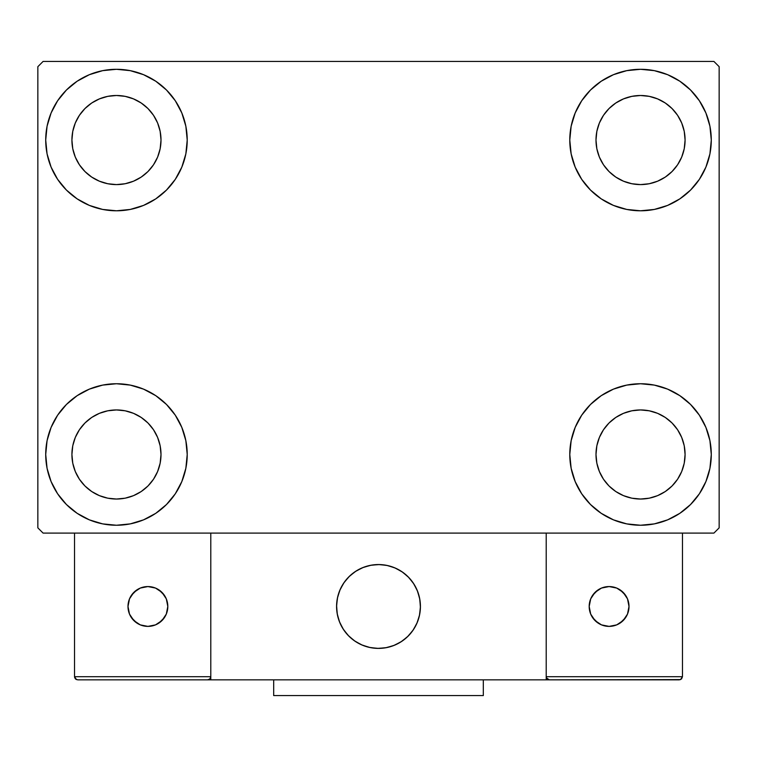 <?xml version="1.0" encoding="UTF-8"?>
<svg xmlns="http://www.w3.org/2000/svg" width="757" height="757" viewBox="0 0 757 757"><rect width="100%" height="100%" fill="white"/><g stroke="black" fill="none" stroke-linecap="round" stroke-linejoin="round"><path stroke-width="1.14" d="M45.713 454.493A70.751 70.751 0 0 1 116.464 383.742A70.751 70.751 0 0 1 187.216 454.493L185.853 468.29L181.822 481.566L175.293 493.801L166.493 504.522L155.772 513.322L143.537 519.86L130.261 523.882L116.464 525.244L102.659 523.882L89.383 519.86L77.157 513.322L66.436 504.522L57.636 493.801L51.098 481.566L47.066 468.29L45.713 454.493L47.066 440.688L51.098 427.412L57.636 415.186L66.436 404.465L77.157 395.665L89.383 389.126L102.659 385.105L116.464 383.742L130.261 385.105L143.537 389.126L155.772 395.665L166.493 404.465L175.293 415.186L181.822 427.412L185.853 440.688L187.216 454.493A70.751 70.751 0 0 1 116.464 525.244A70.751 70.751 0 0 1 45.713 454.493L47.066 440.688M569.784 140.045A70.751 70.751 0 0 1 640.536 69.294A70.751 70.751 0 0 1 711.287 140.045L709.934 153.851L705.903 167.117L699.364 179.352L690.564 190.073L679.843 198.873L667.617 205.412L654.341 209.434L640.536 210.796L626.739 209.434L613.463 205.412L601.228 198.873L590.507 190.073L581.707 179.352L575.178 167.117L571.147 153.851L569.784 140.045L571.147 126.239L575.178 112.973L581.707 100.738L590.507 90.017L601.228 81.217L613.463 74.678L626.739 70.656L640.536 69.294L654.341 70.656L667.617 74.678L679.843 81.217L690.564 90.017L699.364 100.738L705.903 112.973L709.934 126.239L711.287 140.045A70.751 70.751 0 0 1 640.536 210.796A70.751 70.751 0 0 1 569.784 140.045M569.784 454.493A70.751 70.751 0 0 1 640.536 383.742A70.751 70.751 0 0 1 711.287 454.493L709.934 468.29L705.903 481.566L699.364 493.801L690.564 504.522L679.843 513.322L667.617 519.86L654.341 523.882L640.536 525.244L626.739 523.882L613.463 519.86L601.228 513.322L590.507 504.522L581.707 493.801L575.178 481.566L571.147 468.29L569.784 454.493L571.147 440.688L575.178 427.412L581.707 415.186L590.507 404.465L601.228 395.665L613.463 389.126L626.739 385.105L640.536 383.742L654.341 385.105L667.617 389.126L679.843 395.665L690.564 404.465L699.364 415.186L705.903 427.412L709.934 440.688L711.287 454.493A70.751 70.751 0 0 1 640.536 525.244A70.751 70.751 0 0 1 569.784 454.493M45.713 140.045A70.751 70.751 0 0 1 116.464 69.294A70.751 70.751 0 0 1 187.216 140.045L185.853 153.851L181.822 167.117L175.293 179.352L166.493 190.073L155.772 198.873L143.537 205.412L130.261 209.434L116.464 210.796L102.659 209.434L89.383 205.412L77.157 198.873L66.436 190.073L57.636 179.352L51.098 167.117L47.066 153.851L45.713 140.045L47.066 126.239L51.098 112.973L57.636 100.738L66.436 90.017L77.157 81.217L89.383 74.678L102.659 70.656L116.464 69.294L130.261 70.656L143.537 74.678L155.772 81.217L166.493 90.017L175.293 100.738L181.822 112.973L185.853 126.239L187.216 140.045A70.751 70.751 0 0 1 116.464 210.796A70.751 70.751 0 0 1 45.713 140.045L47.066 126.239M71.915 140.045A44.549 44.549 0 0 1 116.464 95.496A44.549 44.549 0 0 1 161.004 140.045A44.549 44.549 0 0 1 116.464 184.594A44.549 44.549 0 0 1 71.915 140.045L72.767 148.732L75.303 157.096L72.767 148.732L71.915 140.045L72.767 131.358L71.915 140.045M595.996 454.493A44.549 44.549 0 0 1 640.536 409.944A44.549 44.549 0 0 1 685.085 454.493A44.549 44.549 0 0 1 640.536 499.033A44.549 44.549 0 0 1 595.996 454.493L596.847 463.18L599.383 471.535L596.847 463.18L595.996 454.493L596.847 445.797L595.996 454.493M595.996 140.045A44.549 44.549 0 0 1 640.536 95.496A44.549 44.549 0 0 1 685.085 140.045A44.549 44.549 0 0 1 640.536 184.594A44.549 44.549 0 0 1 595.996 140.045L596.847 148.732L599.383 157.096L596.847 148.732L595.996 140.045L596.847 131.358L595.996 140.045M71.915 454.493A44.549 44.549 0 0 1 116.464 409.944A44.549 44.549 0 0 1 161.004 454.493A44.549 44.549 0 0 1 116.464 499.033A44.549 44.549 0 0 1 71.915 454.493L72.767 463.18L75.303 471.535L79.419 479.238L75.303 471.535L72.767 463.18L71.915 454.493L72.767 445.797L71.915 454.493M713.908 61.431L43.092 61.431L37.85 66.673L37.85 527.866L43.092 533.098L713.908 533.098L719.15 527.866L719.15 66.673L713.908 61.431L43.092 61.431L37.85 66.673L37.85 527.866L43.092 533.098L713.908 533.098L719.15 527.866L719.15 66.673L713.908 61.431M102.659 385.105L116.464 383.742L130.261 385.105M654.341 209.434L640.536 210.796L626.739 209.434M626.739 385.105L640.536 383.742L654.341 385.105M130.261 209.434L116.464 210.796L102.659 209.434M84.964 171.546L91.711 177.081L99.413 181.197L107.768 183.733L116.464 184.594L125.151 183.733L133.506 181.197L125.151 183.733L116.464 184.594L107.768 183.733L99.413 181.197L91.711 177.081L84.964 171.546L79.419 164.789L75.303 157.096M147.965 171.546L153.501 164.789L157.617 157.096L160.153 148.732L161.004 140.045L160.153 131.358L157.617 122.994L160.153 131.358L161.004 140.045L160.153 148.732L157.617 157.096L153.501 164.789L147.965 171.546L141.209 177.081L133.506 181.197M147.965 108.544L141.209 103.009L133.506 98.893L125.151 96.357L116.464 95.496L107.768 96.357L99.413 98.893L107.768 96.357L116.464 95.496L125.151 96.357L133.506 98.893L141.209 103.009L147.965 108.544L153.501 115.301L157.617 122.994M84.964 108.544L79.419 115.301L75.303 122.994L72.767 131.358L75.303 122.994L79.419 115.301L84.964 108.544L91.711 103.009L99.413 98.893M609.035 485.994L615.791 491.53L623.494 495.646L631.849 498.182L640.536 499.033L649.232 498.182L657.587 495.646L649.232 498.182L640.536 499.033L631.849 498.182L623.494 495.646L615.791 491.53L609.035 485.994L603.499 479.238L599.383 471.535M672.036 485.994L677.581 479.238L681.697 471.535L684.233 463.18L685.085 454.493L684.233 445.797L681.697 437.442L684.233 445.797L685.085 454.493L684.233 463.18L681.697 471.535L677.581 479.238L672.036 485.994L665.289 491.53L657.587 495.646M672.036 422.993L665.289 417.448L657.587 413.331L649.232 410.805L640.536 409.944L631.849 410.805L623.494 413.331L631.849 410.805L640.536 409.944L649.232 410.805L657.587 413.331L665.289 417.448L672.036 422.993L677.581 429.739L681.697 437.442M609.035 422.993L603.499 429.739L599.383 437.442L596.847 445.797L599.383 437.442L603.499 429.739L609.035 422.993L615.791 417.448L623.494 413.331M699.364 179.352L697.14 182.494M609.035 171.546L615.791 177.081L623.494 181.197L631.849 183.733L640.536 184.594L649.232 183.733L657.587 181.197L649.232 183.733L640.536 184.594L631.849 183.733L623.494 181.197L615.791 177.081L609.035 171.546L603.499 164.789L599.383 157.096M672.036 171.546L677.581 164.789L681.697 157.096L684.233 148.732L685.085 140.045L684.233 131.358L681.697 122.994L684.233 131.358L685.085 140.045L684.233 148.732L681.697 157.096L677.581 164.789L672.036 171.546L665.289 177.081L657.587 181.197M672.036 108.544L665.289 103.009L657.587 98.893L649.232 96.357L640.536 95.496L631.849 96.357L623.494 98.893L631.849 96.357L640.536 95.496L649.232 96.357L657.587 98.893L665.289 103.009L672.036 108.544L677.581 115.301L681.697 122.994M609.035 108.544L603.499 115.301L599.383 122.994L596.847 131.358L599.383 122.994L603.499 115.301L609.035 108.544L615.791 103.009L623.494 98.893M57.636 415.186L59.86 412.045M84.964 485.994L91.711 491.53L99.413 495.646L107.768 498.182L116.464 499.033L125.151 498.182L133.506 495.646L125.151 498.182L116.464 499.033L107.768 498.182L99.413 495.646L91.711 491.53L84.964 485.994L79.419 479.238M147.965 485.994L153.501 479.238L157.617 471.535L160.153 463.18L161.004 454.493L160.153 445.797L157.617 437.442L160.153 445.797L161.004 454.493L160.153 463.18L157.617 471.535L153.501 479.238L147.965 485.994L141.209 491.53L133.506 495.646M147.965 422.993L141.209 417.448L133.506 413.331L125.151 410.805L116.464 409.944L107.768 410.805L99.413 413.331L107.768 410.805L116.464 409.944L125.151 410.805L133.506 413.331L141.209 417.448L147.965 422.993L153.501 429.739L157.617 437.442M84.964 422.993L79.419 429.739L75.303 437.442L72.767 445.797L75.303 437.442L79.419 429.739L84.964 422.993L91.711 417.448L99.413 413.331M57.636 179.352L59.86 182.494M699.364 415.186L697.14 412.045M709.934 468.29L711.287 454.493M709.934 153.851L711.287 140.045M336.572 606.471A41.928 41.928 0 0 1 378.5 564.552A41.928 41.928 0 0 1 420.428 606.471L419.624 598.295L417.23 590.432L413.36 583.183L408.146 576.825L401.797 571.611L394.548 567.741L386.676 565.356L378.5 564.552L370.324 565.356L362.452 567.741L355.203 571.611L348.854 576.825L343.64 583.183L339.77 590.432L337.376 598.295L336.572 606.471L337.376 614.656L339.77 622.519L343.64 629.767L348.854 636.117L355.203 641.33L362.452 645.21L370.324 647.595L378.5 648.399L386.676 647.595L394.548 645.21L401.797 641.33L408.146 636.117L413.36 629.767L417.23 622.519L419.624 614.656L420.428 606.471A41.928 41.928 0 0 1 378.5 648.399A41.928 41.928 0 0 1 336.572 606.471M682.464 676.701L546.204 676.701L546.204 533.098L546.204 676.701L682.464 676.701L681.546 678.925L682.464 676.701L682.464 533.098L682.464 676.701L680.524 679.606L546.204 679.843L546.204 533.098L546.204 679.843L210.796 679.843L210.796 533.098L546.204 533.098L210.796 533.098L210.796 679.843L77.678 679.843L207.655 679.843L209.878 678.925L210.796 676.701L74.536 676.701L74.536 533.098L74.536 676.701L75.454 678.925L77.678 679.843L75.454 678.925L76.476 679.606L74.536 676.701L74.773 677.903M546.204 676.701L547.122 678.925L546.44 677.903L549.345 679.843L207.655 679.843L209.878 678.925L207.655 679.843L209.878 678.925L210.796 676.701L74.536 676.701M336.723 610.047L337.281 614.126M338.228 618.128L339.562 622.017M341.275 625.765L343.347 629.313M345.75 632.653L348.475 635.738M358.26 643.195L361.96 645.002M373.854 648.143L377.961 648.399M382.077 648.247L386.155 647.699M390.158 646.752L394.047 645.409M397.785 643.696L401.342 641.633M404.683 639.22L407.768 636.495L404.683 639.22M410.568 633.486L413.057 630.212M415.215 626.711L417.022 623.011M420.173 611.117L420.419 607.01M420.277 602.903L419.719 598.825M418.772 594.822L417.438 590.924M415.725 587.186L413.653 583.628M411.25 580.297L408.525 577.212M398.74 569.756L395.04 567.949M383.146 564.807L379.039 564.552M374.923 564.703L370.845 565.252M366.842 566.198L362.953 567.532M359.215 569.245L355.658 571.317M352.317 573.721L349.232 576.446M346.432 579.465L343.943 582.739M341.786 586.24L339.978 589.93M336.827 601.824L336.581 605.931M371.384 565.157A41.928 41.928 0 0 1 419.813 599.355A41.928 41.928 0 0 1 385.616 647.793A41.928 41.928 0 0 1 337.187 613.596A41.928 41.928 0 0 1 371.384 565.157L363.455 567.343L356.112 571.024L349.63 576.077L344.246 582.294L340.186 589.438L337.603 597.245L336.591 605.392L337.187 613.596L339.363 621.516L343.053 628.859L348.106 635.35L354.323 640.725L361.468 644.784L369.265 647.367L377.421 648.389L385.616 647.793L393.545 645.607L400.888 641.917L407.37 636.874L412.754 630.657L416.814 623.513L419.397 615.706L420.409 607.549L419.813 599.355L417.637 591.425L413.947 584.082L408.894 577.6L402.677 572.226L395.533 568.166L387.735 565.574L379.579 564.561L371.384 565.157M546.204 533.098L682.464 533.098L546.204 533.098M549.345 679.843L547.122 678.925L549.345 679.843L679.322 679.843L681.546 678.925M547.122 678.925L548.144 679.606M210.56 677.903L209.878 678.925M395.873 568.318L395.381 568.1M388.095 565.659L387.575 565.545M379.948 564.571L379.408 564.561M371.753 565.091L371.214 565.186M363.805 567.211L363.303 567.4M340.347 589.097L340.12 589.589M337.688 596.876L337.565 597.396M336.6 605.023L336.581 605.562M337.12 613.227L337.215 613.757M339.231 621.166L339.429 621.667M361.127 644.633L361.619 644.85M368.905 647.282L369.425 647.405M377.052 648.371L377.592 648.389M385.247 647.85L385.786 647.765M393.195 645.74L393.697 645.551M416.653 623.853L416.88 623.361M419.312 616.075L419.435 615.545M420.4 607.928L420.419 607.388M419.88 599.724L419.785 599.194M417.769 591.775L417.571 591.274M629.01 606.471A19.919 19.919 0 0 1 609.092 626.389A19.919 19.919 0 0 1 589.183 606.471A19.919 19.919 0 0 1 609.092 586.561A19.919 19.919 0 0 1 629.01 606.471L627.496 598.853L623.172 592.39L616.718 588.075L609.092 586.561L601.474 588.075L595.011 592.39L590.697 598.853L589.183 606.471L590.697 614.097L595.011 620.551L601.474 624.875L609.092 626.389L616.718 624.875L623.172 620.551L627.496 614.097L629.01 606.471M592.532 617.542L598.03 623.03M620.153 623.03L625.651 617.542M625.651 595.409L620.153 589.911M598.03 589.911L592.532 595.409M147.908 586.561A19.919 19.919 0 0 1 167.817 606.471A19.919 19.919 0 0 1 147.908 626.389A19.919 19.919 0 0 1 127.99 606.471A19.919 19.919 0 0 1 147.908 586.561L140.282 588.075L133.828 592.39L129.504 598.853L127.99 606.471L129.504 614.097L133.828 620.551L140.282 624.875L147.908 626.389L155.526 624.875L161.989 620.551L166.303 614.097L167.817 606.471L166.303 598.853L161.989 592.39L155.526 588.075L147.908 586.561M158.97 623.03L164.468 617.542M164.468 595.409L158.97 589.911M136.847 589.911L131.349 595.409M131.349 617.542L136.847 623.03M483.316 679.843L483.316 695.569L273.684 695.569L273.684 679.843L273.684 695.569L483.316 695.569L483.316 679.843"/></g></svg>
